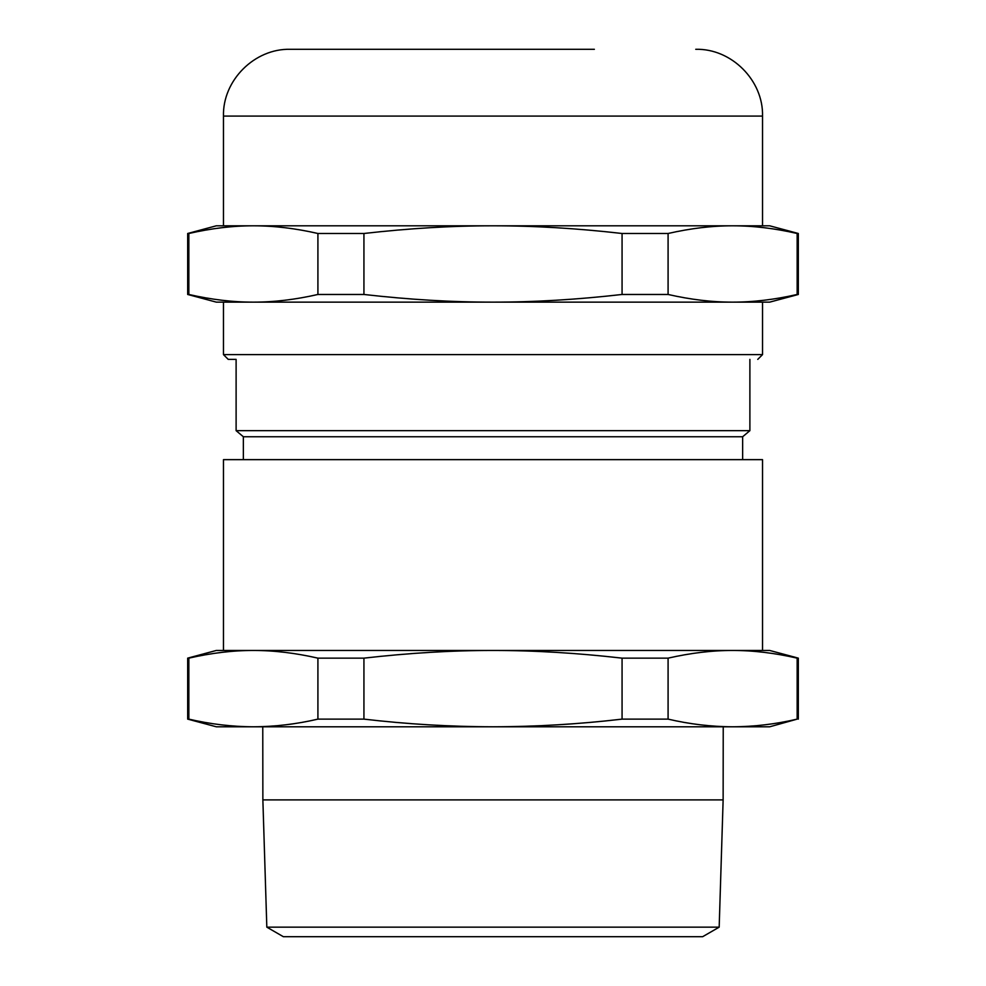 <?xml version="1.0" encoding="UTF-8"?>
<svg xmlns="http://www.w3.org/2000/svg" width="986" height="986" viewBox="0 0 986 986"><rect width="100%" height="100%" fill="white"/><g stroke="black" fill="none" stroke-linecap="round" stroke-linejoin="round"><path stroke-width="1.48" d="M594.373 49.3L290.254 49.3L594.373 49.3M726.423 225.806L223.465 225.806L223.465 116.089C222.54 80.396 254.561 48.376 290.254 49.3M726.423 302.135L223.465 302.135L223.465 354.615L228.234 359.385L236.11 359.385L236.11 430.66L749.89 430.66L742.643 436.749L742.643 459.649M236.11 359.385L228.234 359.385M187.685 719.127L188.844 719.127C210.388 724.155 231.895 726.707 253.377 726.793L493 726.793C450.035 726.707 407.021 724.155 363.933 719.127L317.911 719.127C296.367 724.155 274.86 726.707 253.377 726.793L216.304 726.793L187.685 719.127L187.685 658.143L188.844 658.143C211.423 652.991 232.942 650.427 253.377 650.464L216.304 650.464L187.685 658.143M188.844 719.127L188.844 658.143M363.933 719.127L363.933 658.143C409.104 652.991 452.118 650.427 493 650.464C533.882 650.427 576.896 652.991 622.067 658.143L622.067 719.127C578.979 724.155 535.965 726.707 493 726.793L769.696 726.793L797.156 719.127C775.612 724.155 754.105 726.707 732.623 726.793C711.14 726.707 689.633 724.155 668.089 719.127L668.089 658.143C690.668 652.991 712.188 650.427 732.623 650.464L223.465 650.464L223.465 459.649L762.535 459.649L762.535 650.464L732.623 650.464C753.058 650.427 774.577 652.991 797.156 658.143L797.156 719.127M732.623 650.464L769.696 650.464L798.315 658.143L798.315 719.127M236.11 430.66L243.357 436.749L742.643 436.749M749.89 359.385L749.89 430.66M243.357 436.749L243.357 459.649M723.231 726.793L723.132 799.905L719.176 927.16L702.648 936.7L283.352 936.7L266.824 927.16L262.868 799.905L262.769 726.793M719.176 927.16L266.824 927.16M723.132 799.905L262.868 799.905M798.315 658.143L797.156 658.143M253.377 650.464C273.812 650.427 295.332 652.991 317.911 658.143L317.911 719.127M363.933 658.143L317.911 658.143M668.089 658.143L622.067 658.143M668.089 719.127L622.067 719.127M798.315 294.469L797.156 294.469C774.577 299.621 753.058 302.172 732.623 302.135C712.188 302.172 690.668 299.621 668.089 294.469L668.089 233.485C690.668 228.333 712.188 225.769 732.623 225.806L769.696 225.806L798.315 233.485L798.315 294.469L769.696 302.135L493 302.135C452.118 302.172 409.104 299.621 363.933 294.469L317.911 294.469C295.332 299.621 273.812 302.172 253.377 302.135L216.304 302.135L187.685 294.469L188.844 294.469L188.844 233.485L187.685 233.485L187.685 294.469M798.315 233.485L797.156 233.485C774.577 228.333 753.058 225.769 732.623 225.806L493 225.806C533.882 225.769 576.896 228.333 622.067 233.485L622.067 294.469C576.896 299.621 533.882 302.172 493 302.135M188.844 233.485C211.423 228.333 232.942 225.769 253.377 225.806L216.304 225.806L187.685 233.485M668.089 294.469L622.067 294.469M253.377 302.135C232.942 302.172 211.423 299.621 188.844 294.469M797.156 233.485L797.156 294.469M363.933 294.469L363.933 233.485L317.911 233.485L317.911 294.469M668.089 233.485L622.067 233.485M363.933 233.485C409.104 228.333 452.118 225.769 493 225.806M253.377 225.806C273.812 225.769 295.332 228.333 317.911 233.485M695.746 49.3C731.439 48.376 763.46 80.408 762.535 116.089L223.465 116.089M762.535 302.135L762.535 354.615L223.465 354.615M762.535 354.615L757.766 359.385M762.535 116.089L762.535 225.806"/></g></svg>
